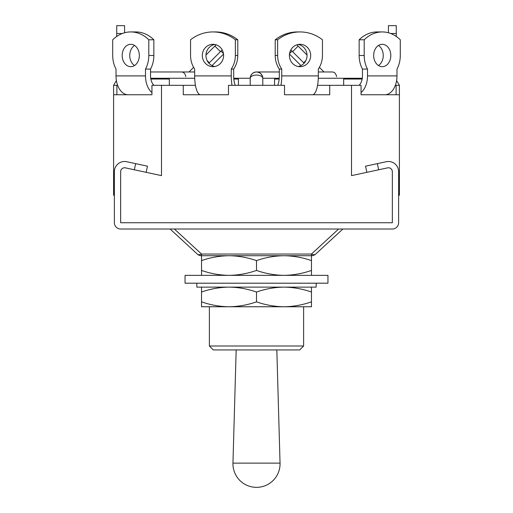 <?xml version="1.0" encoding="UTF-8"?>
<svg xmlns="http://www.w3.org/2000/svg" width="513" height="513" viewBox="0 0 513 513"><rect width="100%" height="100%" fill="white"/><g stroke="black" fill="none" stroke-linecap="round" stroke-linejoin="round"><path stroke-width="0.77" d="M250.216 85.325L250.216 78.258A6.284 3.187 0 0 1 256.5 75.071A6.284 3.187 0 0 1 262.784 78.258L262.784 85.325M153.971 85.325A10.991 7.067 -90 0 1 150.54 75.905L150.54 69.082A23.553 18.045 -90 0 0 153.849 55.487L153.849 39.783L148.802 39.783A39.257 30.075 -90 0 0 130.757 31.934A39.257 30.075 -90 0 0 112.713 39.783L112.713 55.487A23.553 18.045 90 0 0 116.021 69.082L116.021 75.905A18.846 12.113 90 0 0 128.135 94.751L151.944 94.751L113.591 94.751L113.591 85.325L116.4 80.56M396.6 80.56L399.409 85.325L395.356 85.325M396.113 85.325L396.113 94.751L361.056 94.751L399.409 94.751L399.409 195.254L398.62 195.254L398.62 195.645M399.409 183.474L398.62 183.474M361.056 92.558A18.846 12.113 90 0 0 367.507 75.905L396.979 75.905A18.846 12.113 -90 0 1 384.865 94.751L361.056 94.751L361.056 85.325L317.553 85.325M366.859 172.323L365.538 166.18L377.344 163.641L378.665 169.777L387.591 167.86A3.924 3.924 0 0 1 392.342 171.701L392.342 222.738L120.658 222.738L392.342 222.738L392.342 171.701A3.924 3.924 0 0 0 387.591 167.86L351.508 175.626L351.508 85.325M235.332 85.325A10.991 3.399 -90 0 1 233.684 75.905L233.684 69.082A23.553 22.405 -90 0 0 237.788 55.487L237.788 39.783L235.364 39.783A39.257 37.34 -90 0 0 212.959 31.934A39.257 37.34 -90 0 0 190.554 39.783L190.554 55.487A23.553 22.405 90 0 0 194.664 69.082L194.664 75.905A18.846 5.823 90 0 0 200.487 94.751L228.484 94.751L183.276 94.751L183.276 85.325L151.944 85.325L151.944 94.751L116.887 94.751L116.887 85.325L117.644 85.325M377.344 163.641L386.27 161.717A10.209 10.209 0 0 1 398.62 171.701L398.62 222.738A6.284 6.284 0 0 1 392.342 229.016L120.658 229.016A6.284 6.284 0 0 1 114.38 222.738L114.38 171.701A10.209 10.209 0 0 1 126.73 161.717L135.656 163.641L134.335 169.777L125.409 167.86A3.924 3.924 0 0 0 120.658 171.701L120.658 222.738L120.658 171.701A3.924 3.924 0 0 1 125.409 167.86L161.492 175.626L161.492 85.325M228.484 94.751L228.484 85.325L284.516 85.325L284.516 94.751L329.724 94.751L329.724 85.325M113.591 94.751L113.591 195.254L114.38 195.254L114.38 195.645M114.38 183.474L113.591 183.474M399.409 94.751L399.409 85.325M183.276 85.325L195.447 85.325M113.591 85.325L116.887 85.325M185.834 76.687C185.193 73.462 183.622 71.891 181.121 71.974L188.996 71.974L193.613 67.363M336.592 76.687C335.951 73.462 334.38 71.891 331.879 71.974L318.336 71.974M233.761 78.258L250.216 78.258A6.284 6.284 0 0 1 256.5 71.974A6.284 6.284 0 0 0 250.216 78.258C250.62 74.468 252.71 72.378 256.5 71.974C260.29 72.378 262.38 74.468 262.784 78.258A6.284 6.284 0 0 0 256.5 71.974A6.284 6.284 0 0 1 262.784 78.258L279.239 78.258M169.341 85.325L169.341 79.047L150.835 79.047M139.331 55.487A11.19 8.574 -90 0 0 130.757 44.298A11.19 8.574 -90 0 0 122.184 55.487A11.19 8.574 -90 0 0 130.757 66.677A11.19 8.574 -90 0 0 139.331 55.487M134.541 45.452A11.19 8.574 -90 0 0 129.757 55.487A11.19 8.574 -90 0 0 134.541 65.529M151.944 92.558A18.846 12.113 -90 0 1 145.493 75.905L145.493 69.082A23.553 18.045 -90 0 0 148.802 55.487L148.802 39.783M150.54 69.082L145.493 69.082M153.849 39.783A39.257 30.075 -90 0 0 135.804 31.934L130.757 31.934L135.804 31.934M238.442 85.325L238.442 79.047L233.825 79.047M223.604 55.487A11.19 10.638 -90 0 0 212.959 44.298A11.19 10.638 -90 0 0 202.321 55.487A11.19 10.638 -90 0 0 212.959 66.677A11.19 10.638 -90 0 0 223.604 55.487M214.78 44.464A11.19 10.638 -90 0 0 205.957 55.487A11.19 10.638 -90 0 0 214.78 66.51M232.036 85.325A18.846 5.823 -90 0 1 231.254 75.905L231.254 69.082A23.553 22.405 -90 0 0 235.364 55.487L235.364 39.783M233.684 69.082L231.254 69.082M237.788 39.783A39.257 37.34 -90 0 0 215.383 31.934L212.959 31.934M124.588 32.768L124.588 25.65L116.733 25.65L116.733 33.499L122.338 33.499M116.733 36.461L116.733 33.499M212.036 65.593L223.521 54.109M208.881 63.195L222.18 49.896M220.436 51.64L214.883 46.093L216.159 44.817M205.969 55.006L214.883 46.093M362.165 79.047L343.659 79.047L343.659 85.325M390.816 55.487A11.19 8.574 90 0 0 382.243 44.298A11.19 8.574 90 0 0 373.669 55.487A11.19 8.574 90 0 0 382.243 66.677A11.19 8.574 90 0 0 390.816 55.487M378.459 65.529A11.19 8.574 90 0 0 383.243 55.487A11.19 8.574 90 0 0 378.459 45.452M396.979 75.905L396.979 69.082A23.553 18.045 90 0 0 400.287 55.487L400.287 39.783A39.257 30.075 90 0 0 382.243 31.934A39.257 30.075 90 0 0 364.198 39.783L359.151 39.783L359.151 55.487L364.198 55.487L364.198 39.783M367.507 75.905L367.507 69.082A23.553 18.045 -90 0 1 364.198 55.487M359.029 85.325A10.991 7.067 90 0 0 362.46 75.905L362.46 69.082L367.507 69.082M362.46 69.082A23.553 18.045 -90 0 1 359.151 55.487M377.196 31.934L382.243 31.934L377.196 31.934A39.257 30.075 90 0 0 359.151 39.783M279.175 79.047L274.558 79.047L274.558 85.325M310.679 55.487A11.19 10.638 90 0 0 300.041 44.298A11.19 10.638 90 0 0 289.396 55.487A11.19 10.638 90 0 0 300.041 66.677A11.19 10.638 90 0 0 310.679 55.487M298.22 66.51A11.19 10.638 90 0 0 307.043 55.487A11.19 10.638 90 0 0 298.22 44.464M284.516 94.751L312.513 94.751A18.846 5.823 -90 0 0 318.336 75.905L318.336 69.082A23.553 22.405 90 0 0 322.446 55.487L322.446 39.783A39.257 37.34 90 0 0 300.041 31.934A39.257 37.34 90 0 0 277.636 39.783L275.212 39.783L275.212 55.487L277.636 55.487L277.636 39.783M277.668 85.325A10.991 3.399 90 0 0 279.316 75.905L279.316 69.082L281.746 69.082L281.746 75.905A18.846 5.823 90 0 1 280.964 85.325M279.316 69.082A23.553 22.405 -90 0 1 275.212 55.487M300.041 31.934L297.617 31.934A39.257 37.34 90 0 0 275.212 39.783M281.746 69.082A23.553 22.405 -90 0 1 277.636 55.487M390.662 33.499L396.267 33.499L396.267 25.65L388.412 25.65L388.412 32.768M396.267 36.461L396.267 33.499M289.479 54.109L300.964 65.593M304.119 63.195L292.564 51.64L298.117 46.093L296.841 44.817M290.82 49.896L292.564 51.64M331.879 71.974L324.004 71.974L319.387 67.363M307.031 55.006L298.117 46.093M342.87 229.016L315.719 254.05A6.284 3.719 -132.7 0 1 311.462 254.05L338.612 229.016M201.538 275.346L201.538 270.434C210.51 273.583 219.667 275.218 229.016 275.346C238.391 275.212 247.548 273.576 256.5 270.434C265.471 273.583 274.635 275.218 283.984 275.346C293.353 275.212 302.516 273.576 311.462 270.434L311.462 255.718A6.284 6.284 0 0 0 315.719 254.05A6.284 6.284 0 0 1 311.462 255.718L201.538 255.718A6.284 6.284 0 0 1 197.281 254.05A6.284 3.719 -47.3 0 0 201.538 254.05L174.388 229.016M146.141 172.323L147.462 166.18L135.656 163.641M170.13 229.016L197.281 254.05A6.284 6.284 0 0 0 201.538 255.718L201.538 254.05L311.462 254.05L311.462 255.718A6.284 6.284 0 0 0 315.719 254.05A6.284 6.284 0 0 1 311.462 255.718M236.172 349.937L232.953 463.124L280.047 463.124L276.828 349.937M303.613 346.012L209.387 346.012L213.312 349.937L299.688 349.937L303.613 346.012L303.613 306.755L201.538 306.755L201.538 287.126M209.387 346.012L209.387 306.755L229.016 306.755C238.391 306.62 247.548 304.985 256.5 301.843L256.5 292.032C247.529 288.89 238.365 287.254 229.016 287.126C219.647 287.254 210.484 288.89 201.538 292.032M256.5 270.434L256.5 260.623C247.529 257.481 238.365 255.846 229.016 255.718C219.647 255.846 210.484 257.481 201.538 260.623L201.538 255.718A6.284 6.284 0 0 1 197.281 254.05A6.284 6.284 0 0 0 201.538 255.718M311.462 260.623C302.49 257.481 293.333 255.846 283.984 255.718C274.609 255.846 265.452 257.481 256.5 260.623M201.538 270.434L201.538 260.623M311.462 270.434L311.462 275.346M185.046 275.346L327.954 275.346L327.954 283.195L185.046 283.195L185.046 275.346M316.175 283.195L316.175 287.126L196.825 287.126L196.825 283.195M311.462 301.843L311.462 306.755L283.984 306.755C293.353 306.62 302.516 304.985 311.462 301.843L311.462 292.032C302.49 288.89 293.333 287.254 283.984 287.126C274.609 287.254 265.452 288.89 256.5 292.032M256.5 301.843C265.471 304.991 274.635 306.627 283.984 306.755M201.538 301.843C210.51 304.991 219.667 306.627 229.016 306.755M311.462 287.126L311.462 292.032M362.293 78.258L318.291 78.258M194.709 78.258L150.707 78.258M153.849 55.487L148.802 55.487M116.021 75.905L145.493 75.905M237.788 55.487L235.364 55.487M194.664 75.905L231.254 75.905M209.33 62.746L207.085 60.502M281.746 75.905L318.336 75.905M303.67 62.746L305.915 60.502M256.5 71.974L279.316 71.974L256.5 71.974M150.54 71.974L181.121 71.974L150.54 71.974M194.664 71.974L181.121 71.974M223.437 53.538L220.988 51.088M289.563 53.538L292.012 51.088M232.953 463.124A23.553 23.553 0 0 0 256.5 487.35A23.553 23.553 0 0 0 280.047 463.124"/></g></svg>
